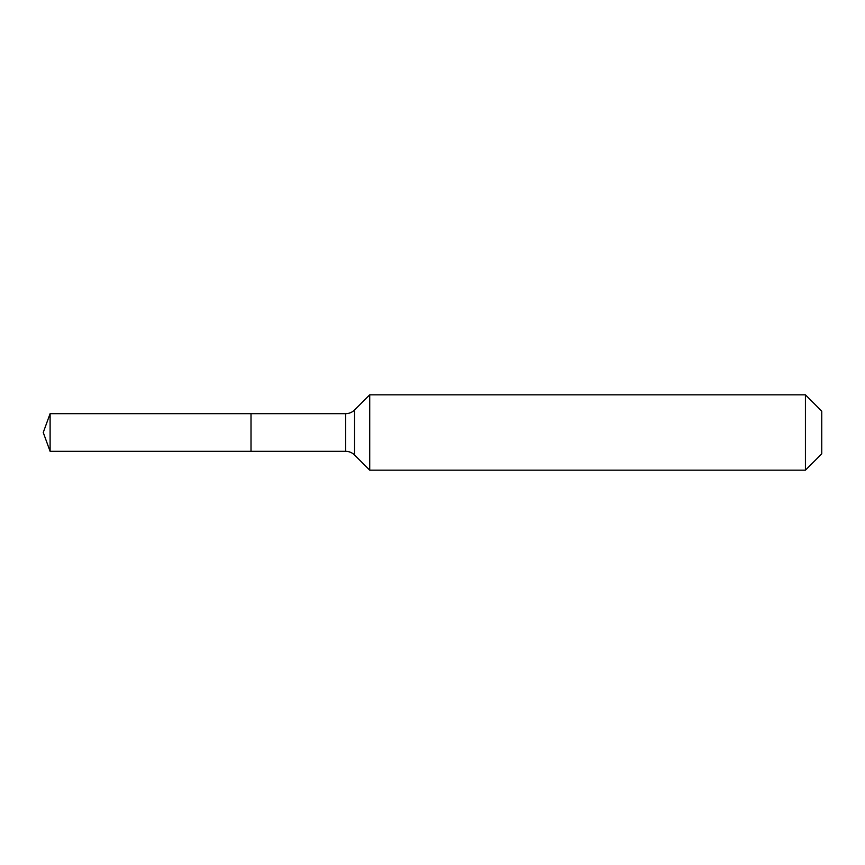 <?xml version="1.0" encoding="UTF-8"?>
<svg xmlns="http://www.w3.org/2000/svg" width="865" height="865" viewBox="0 0 865 865"><rect width="100%" height="100%" fill="white"/><g stroke="black" fill="none" stroke-linecap="round" stroke-linejoin="round"><path stroke-width="1.3" d="M821.75 453.844L805.423 470.171L369.723 470.171L354.564 455.012A12.553 12.553 0 0 0 345.686 451.335L50.105 451.335L43.25 432.5L50.105 413.665L345.686 413.665C349.125 413.611 352.087 412.389 354.564 409.988L369.723 394.829L805.423 394.829L821.75 411.156L821.75 453.844L805.423 470.171L805.423 394.829M43.25 432.5L50.105 451.335L50.105 413.665M805.423 470.171L369.723 470.171L354.564 455.012C352.087 452.611 349.125 451.389 345.686 451.335L251.012 451.335L251.012 413.665L251.012 451.335L50.105 451.335M369.723 470.171L369.723 394.829M345.686 451.335L345.686 413.665M354.564 455.012L354.564 409.988"/></g></svg>
